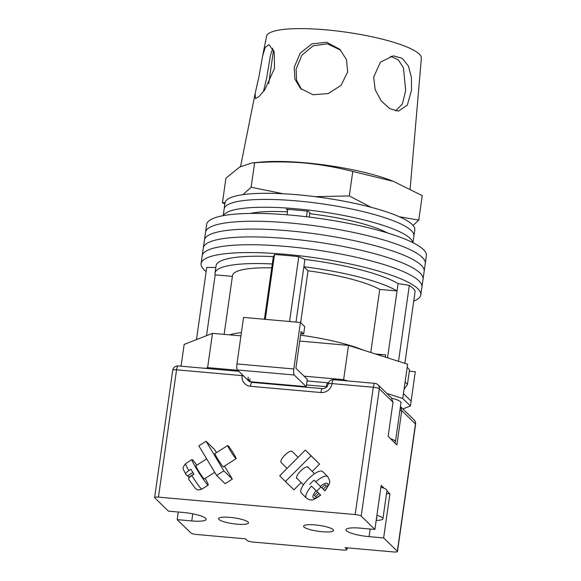 <?xml version="1.0" encoding="UTF-8"?>
<svg xmlns="http://www.w3.org/2000/svg" width="581" height="581" viewBox="0 0 581 581"><rect width="100%" height="100%" fill="white"/><g stroke="black" fill="none" stroke-linecap="round" stroke-linejoin="round"><path stroke-width="0.87" d="M206.161 271.552A110.971 21.817 8.1 0 1 201.091 263.6L202.203 255.763A110.971 21.817 8.1 0 1 286.426 246.475A110.971 21.817 8.1 0 1 421.929 287.036L423.041 279.207A110.971 21.817 8.1 0 0 287.544 238.638A110.971 21.817 8.1 0 0 203.321 247.934A110.971 21.817 8.1 0 1 287.544 238.638A110.971 21.817 8.1 0 1 423.041 279.207L424.159 271.371A110.971 21.817 8.1 0 0 288.655 230.802A110.971 21.817 8.1 0 0 204.432 240.098A110.971 21.817 8.1 0 1 288.655 230.802A110.971 21.817 8.1 0 1 424.159 271.371L425.27 263.534A110.971 21.817 8.1 0 0 289.774 222.973A110.971 21.817 8.1 0 0 205.551 232.262A110.971 21.817 8.1 0 1 289.774 222.973A110.971 21.817 8.1 0 1 425.27 263.534L426.389 255.698A110.971 21.817 8.1 0 0 290.885 215.137A110.971 21.817 8.1 0 0 206.669 224.433L202.203 255.763A110.971 21.817 8.1 0 1 286.426 246.475A110.971 21.817 8.1 0 1 421.929 287.036L420.811 294.872A110.971 21.817 8.1 0 1 413.723 301.096M201.091 263.6A110.971 21.817 8.1 0 1 285.315 254.304A110.971 21.817 8.1 0 1 420.811 294.872M398.515 361.331L409.329 285.38A105.924 20.829 8.1 0 1 415.154 291.045L404.863 363.35M265.285 319.347L274.508 254.536A105.924 20.829 8.1 0 1 298.794 256.686L304.923 259.424A95.836 18.846 8.1 0 1 398.101 283.615L409.329 285.38M289.57 321.504L298.794 256.686M196.48 339.609L206.749 267.427L215.82 267.492M385.326 357.126L385.646 354.897A16.391 3.225 -171.9 0 0 377.773 354.715M385.646 354.897L375.508 353.996M363.263 350.096A78.181 15.375 -171.9 0 0 300.588 335.172M241.405 332.637A78.181 15.375 -171.9 0 0 229.648 334.859M264.428 319.274L272.3 263.97A95.836 18.846 -171.9 0 0 215.028 273.077L216.074 265.735A95.836 18.846 8.1 0 1 273.346 256.628L274.508 254.536M387.542 357.831L397.055 290.958A95.836 18.846 -171.9 0 0 303.878 266.766L304.923 259.424M296.005 322.07L303.878 266.766L308.032 270.804A78.181 15.375 -171.9 0 1 379.742 289.418L397.055 290.958L398.101 283.615M215.028 273.077A95.836 18.846 -171.9 0 0 215.181 274.842L232.393 276.367M272.3 263.97L273.346 256.628M206.524 335.68L215.181 274.842M407.187 367.25A111.98 22.02 -171.9 0 1 409.511 369.915L407.419 384.6L404.042 389.335M271.748 267.856A78.181 15.375 -171.9 0 0 232.502 275.561L224.135 334.373M308.032 270.804L300.646 322.695M379.742 289.418L370.765 352.485M405.095 381.942A111.98 22.02 8.1 0 1 407.419 384.6M223.198 215.674L224.157 208.935A95.836 18.846 8.1 0 1 296.891 200.91A95.836 18.846 8.1 0 1 413.919 235.944L414.79 229.822A95.836 18.846 8.1 0 0 297.762 194.788A95.836 18.846 8.1 0 0 225.029 202.813L224.157 208.935A95.836 18.846 8.1 0 1 296.891 200.91A95.836 18.846 8.1 0 1 413.919 235.944L412.96 242.676M223.387 215.638A95.836 18.846 8.1 0 1 295.78 208.746A95.836 18.846 8.1 0 1 412.786 242.589M287.675 210.525L286.302 209.189L308.162 211.128L310.98 213.866A78.181 15.375 8.1 0 1 387.389 232.916M250.476 213.43A78.181 15.375 8.1 0 1 287.486 211.84M309.245 217.091L309.855 212.777M306.463 216.749L307.276 211.048M287.065 214.81L287.842 209.327M240.948 335.862L212.493 333.341L184.155 344.424L181.061 366.183M409.329 371.179L415.306 371.702L411.13 401.086L403.439 393.606L407.615 364.229L348.513 345.397L299.752 341.076M394.608 442.7A17.655 3.471 -171.9 0 0 395.414 441.85L400.992 402.684A17.655 3.471 -171.9 0 0 391.761 398.232M237.745 370.286L207.613 367.613L205.689 368.369M402.844 408.944L410.433 405.981L402.742 398.501L386.917 393.46M348.513 345.397L343.632 379.669L347.649 380.947M343.632 379.669L304.045 376.161L295.882 368.231L301.111 331.504L303.674 334.002L304.72 326.653L300.406 322.462L293.79 368.979A5.047 1.285 95.1 0 0 294.255 375.006L237.418 369.966A5.047 1.285 -84.9 0 1 236.954 363.938L293.79 368.979M250.36 381.724L306.26 386.677L307.305 379.335L304.045 376.161M403.439 393.606L402.742 398.501M411.13 401.086L410.433 405.981M212.493 333.341L207.613 367.613M306.26 386.677L294.255 375.006M249.423 381.637L237.418 369.966M300.406 322.462L243.57 317.429L236.954 363.938M300.791 333.741L303.674 334.002M395.414 441.85A17.655 3.471 -171.9 0 0 390.41 438.611M376.626 517.293A10.088 1.983 8.1 0 1 376.946 517.903A10.088 1.983 8.1 0 1 376.473 518.397M376.909 515.332A16.137 3.174 8.1 0 1 382.937 518.753A16.137 3.174 8.1 0 1 376.19 520.358M380.911 487.176A16.137 3.174 8.1 0 1 386.946 490.604L382.937 518.753M215.13 453.507A8.069 0.632 57.5 0 0 214.861 453.376A8.069 0.632 57.5 0 0 217.984 459.44A8.069 0.632 57.5 0 0 223.14 466.754A8.069 0.632 57.5 0 0 223.525 466.993A8.069 0.632 57.5 0 0 223.525 466.696M216.611 475.425L223.823 470.835L206.059 441.262L198.847 445.852L216.611 475.425L225.116 483.697L232.327 479.107L224.506 466.071M223.823 470.835L232.327 479.107M216.444 452.664L214.571 449.534L206.059 441.262M188.752 479.383L195.158 488.214C196.806 488.708 195.557 490.96 201.868 489.151A15.135 1.184 57.5 0 1 201.142 488.708A15.135 1.184 57.5 0 1 191.795 475.519C189.261 477.255 188.244 478.548 188.752 479.383M206.676 458.881L195.906 465.737A7.822 0.61 57.5 0 0 198.927 471.612A7.822 0.61 57.5 0 0 203.931 478.7A7.822 0.61 57.5 0 0 204.301 478.926L214.73 472.295M235.748 458.453A7.822 0.61 57.5 0 0 236.118 458.678A7.822 0.61 57.5 0 0 233.097 452.81A7.822 0.61 57.5 0 0 228.101 445.721A7.822 0.61 57.5 0 0 227.723 445.489A7.822 0.61 57.5 0 0 230.744 451.364A7.822 0.61 57.5 0 0 235.748 458.453M205.158 478.388A15.135 1.184 -122.5 0 1 208.23 485.099A15.135 1.184 -122.5 0 1 207.504 484.656A15.135 1.184 -122.5 0 1 197.83 470.937A15.135 1.184 -122.5 0 1 191.977 459.564A15.135 1.184 -122.5 0 1 192.703 460.014A15.135 1.184 -122.5 0 1 196.763 465.192M191.795 475.519L193.916 474.169A15.135 1.184 -122.5 0 1 190.953 469.237L188.832 470.588C186.298 472.324 185.288 473.617 185.797 474.459L187.322 475.941L192.841 472.426M189.166 477.735L187.743 475.672M193.836 474.038L188.716 477.299M191.977 459.564L185.615 463.616C181.141 469.637 183.371 468.112 185.695 474.328L185.797 474.459M297.428 478.78A8.069 2.6 -45 0 1 296.804 478.512A8.069 2.6 -45 0 1 296.797 478.504A8.069 2.6 -45 0 1 300.646 470.973A8.069 2.6 -45 0 1 308.199 467.08A8.069 2.6 -45 0 1 308.206 467.088A8.069 2.6 -45 0 1 308.482 467.72M285.431 481.526L279.686 475.788L305.323 450.057L311.06 455.794L285.431 481.526L293.935 489.798L301.176 482.528M305.323 450.057L319.572 464.066L312.215 471.452M311.06 455.794L319.572 464.066M320.835 486.878A15.135 4.873 -45 0 1 316.623 491.098L320.487 494.99L318.962 493.509L315.759 496.726L314.365 495.361L317.567 492.151L311.46 486.123A15.135 4.873 135 0 0 306.325 498.011A15.135 4.873 135 0 0 306.347 498.026L301.263 492.949A15.135 4.873 -45 0 1 308.482 478.824A15.135 4.873 -45 0 1 322.637 471.525A15.135 4.873 -45 0 1 322.651 471.54A15.135 4.873 -45 0 1 322.666 471.554M306.325 498.011L306.39 498.07C308.823 499.645 310.457 500.234 311.3 499.842C312.193 500.524 315.33 498.97 320.697 495.186L320.487 494.99A10.088 3.254 -45 0 1 313.282 497.83A10.088 3.254 -45 0 1 316.042 490.662M292.156 451.408A7.822 2.52 135 0 0 292.149 451.401A7.822 2.52 135 0 0 284.828 455.163A7.822 2.52 135 0 0 281.095 462.461A7.822 2.52 135 0 0 281.11 462.469L287.043 468.402M317.567 492.151L311.46 486.123M309.775 484.431A15.135 4.873 -45 0 1 314.045 480.146L320.313 486.377A10.088 3.254 -45 0 1 327.524 483.537A10.088 3.254 -45 0 1 324.764 490.698L323.239 489.217L326.442 486.007L325.04 484.641L321.838 487.858L320.313 486.377M292.149 451.401A7.822 2.52 135 0 0 292.141 451.393L298.082 457.327M321.859 487.844L323.239 489.217M324.764 490.698L324.975 490.901C330.974 481.489 330.633 482.688 327.72 476.602A15.135 4.873 135 0 0 315.737 481.831M314.379 495.346L315.759 496.726M313.878 488.461L318.962 493.509M316.623 491.098L313.9 488.447M230.04 517.373A15.135 2.978 8.1 0 1 248.515 522.9A15.135 2.978 8.1 0 1 237.033 524.171A15.135 2.978 8.1 0 1 218.55 518.637A15.135 2.978 8.1 0 1 230.04 517.373M322.041 531.702A15.135 2.978 -171.9 0 0 333.53 530.438A15.135 2.978 -171.9 0 0 315.047 524.904A15.135 2.978 -171.9 0 0 303.565 526.168A15.135 2.978 -171.9 0 0 322.041 531.702M384.244 488.36L381.172 485.367L374.898 529.436L361.208 516.124A5.047 0.995 -171.9 0 0 355.18 514.555L158.439 497.125A5.047 0.995 -171.9 0 0 154.611 497.547A5.047 0.995 -171.9 0 0 154.749 497.823L168.439 511.142L183.015 512.427A18.912 3.718 -171.9 0 1 206.11 519.349A18.912 3.718 -171.9 0 1 191.759 520.932L177.183 519.639L190.88 532.951A5.047 0.995 -171.9 0 0 196.901 534.513L245.48 538.819L247.23 540.519A5.047 0.995 -171.9 0 0 253.251 542.08L343.117 550.047A5.047 0.995 -171.9 0 0 346.951 549.626A5.047 0.995 -171.9 0 0 346.813 549.343L345.063 547.643L393.642 551.95A5.047 0.995 -171.9 0 0 397.469 551.529A5.047 0.995 -171.9 0 0 397.331 551.246L383.642 537.933L389.909 493.865L386.902 490.938M393.017 402.132L379.32 388.82A5.047 4.771 -45.8 0 0 377.977 384.775L391.224 397.644L393.017 402.132L388.137 436.404L396.881 444.908L401.754 410.629L400.418 406.685M178.265 512.014L177.183 519.639M374.898 529.436L360.322 528.144A18.912 3.718 -171.9 0 0 345.971 529.727A18.912 3.718 -171.9 0 0 369.066 536.641L383.642 537.933M386.525 493.567L389.909 493.865M262.597 56.132L258.923 76.736L255.146 93.497L255.48 98.581L259.075 96.49L264.747 89.888L274.537 68.304L274.239 52.036L268.981 44.686L265.241 47.344L262.597 56.132L266.57 36.218A78.181 15.375 -171.9 0 1 336.348 30.916A78.181 15.375 -171.9 0 1 419.242 54.069A78.181 15.375 -171.9 0 1 421.37 58.245L410.128 188.948M390.592 56.234L398.348 59.865L403.468 67.861L405.661 90.563L402.408 103.948L395.545 110.935M373.67 77.091L375.188 89.75L381.23 100.934L389.742 108.632L398.406 111.145L407.346 105.059L411.493 90.251L411.428 77.52L408.436 66.081L402.212 58.303L393.344 55.849L380.461 62.131L373.67 77.091M301.517 89.38L296.579 80.258L296.099 69.074L301.829 55.26L313.144 45.812L327.473 43.836L340.706 50.184M294.226 67.251L294.908 79.081L300.595 88.53L313.014 94.747L328.178 93.577L341.076 85.356L347.656 71.986L346.53 59.763L339.834 49.298L326.645 42.304L311.946 43.836L300.166 53.227L294.226 67.251M263.418 91.653L266.635 78.246L270.419 55.565L272.729 48.274M283.078 193.749L251.123 187.242L242.873 194.671M225.065 202.602L222.443 202.725L224.84 204.12M222.443 202.725L225.922 178.244L239.503 167.139L252.11 162.876L254.609 162.76C271.305 161.54 287.864 161.612 304.277 162.978C320.625 164.51 336.784 167.335 352.776 171.46L393.417 181.381L422.249 195.637L418.763 220.119L399.285 216.742M393.417 181.381L391.318 180.56A85.748 16.864 -171.9 0 0 304.974 162.782A85.748 16.864 -171.9 0 0 261.312 162.055L252.11 162.876M413.084 225.435L418.763 220.119M371.194 207.323L349.29 195.942L315.062 196.654M254.609 162.76L251.123 187.242M352.776 171.46L349.29 195.942M185.615 463.616A15.135 1.184 57.5 0 0 188.832 470.588M327.72 476.602A15.135 4.873 135 0 0 327.706 476.587L322.651 471.54M397.331 551.246L415.451 423.948L401.754 410.629L399.881 410.462M355.18 514.555L373.3 387.258A5.047 0.995 8.1 0 1 379.32 388.82L361.208 516.124M377.977 384.775A5.047 5.047 0 0 0 374.912 383.366A5.047 1.285 -84.9 0 0 373.3 387.258L332.005 383.598A10.088 9.55 134.2 0 1 320.901 392.531L250.462 386.285A10.088 9.55 134.2 0 1 242.139 375.631L176.559 369.821L158.439 497.125M346.813 549.343L347.031 547.818M249.91 378.899A5.047 4.771 -45.8 0 0 250.476 381.942M248.16 377.192A5.047 4.771 -45.8 0 0 249.503 381.245L252.067 382.392A5.047 1.285 95.1 0 0 250.462 386.285M255.596 382.189A5.047 1.285 -84.9 0 1 255.451 382.697M307.073 380.954L327.982 382.814A5.047 1.285 95.1 0 0 326.369 386.699L306.507 384.942M326.929 386.743A5.047 0.995 8.1 0 1 326.369 386.699A5.047 1.285 -84.9 0 1 326.253 387.411M414.108 419.896A5.047 4.771 -45.8 0 1 415.451 423.948A5.047 0.995 8.1 0 1 415.589 424.224A5.047 5.047 0 0 0 414.108 419.896L400.868 407.027M172.731 370.242A5.047 0.995 8.1 0 1 176.559 369.821A5.047 1.285 95.1 0 1 178.171 365.928A5.047 5.047 0 0 0 172.731 370.242L154.611 497.547M242.292 374.709A5.047 1.285 95.1 0 0 242.139 375.631A5.047 0.995 -171.9 0 1 243.395 375.776M252.067 382.392L322.506 388.638A5.047 1.285 95.1 0 0 320.901 392.531M332.005 383.598A5.047 1.285 -84.9 0 1 333.617 379.705A5.047 5.047 0 0 0 328.178 384.019A5.047 0.995 8.1 0 1 332.005 383.598M192.769 513.822L191.759 520.932M370.155 529.015L369.066 536.641M223.257 466.863L236.118 458.678M208.23 485.099L201.868 489.151M214.868 453.674L227.723 445.489M303.478 484.823L296.521 477.872M314.532 473.762L307.567 466.812M327.982 382.814L328.49 382.85M347.206 547.832L346.951 549.626M397.469 551.529L415.589 424.224M238.791 371.303L178.171 365.928M374.912 383.366L333.617 379.705M322.506 388.638C325.491 388.602 327.386 387.062 328.178 384.019M268.742 83.591L273.528 49.981M255.146 93.497L240.57 166.522"/></g></svg>

